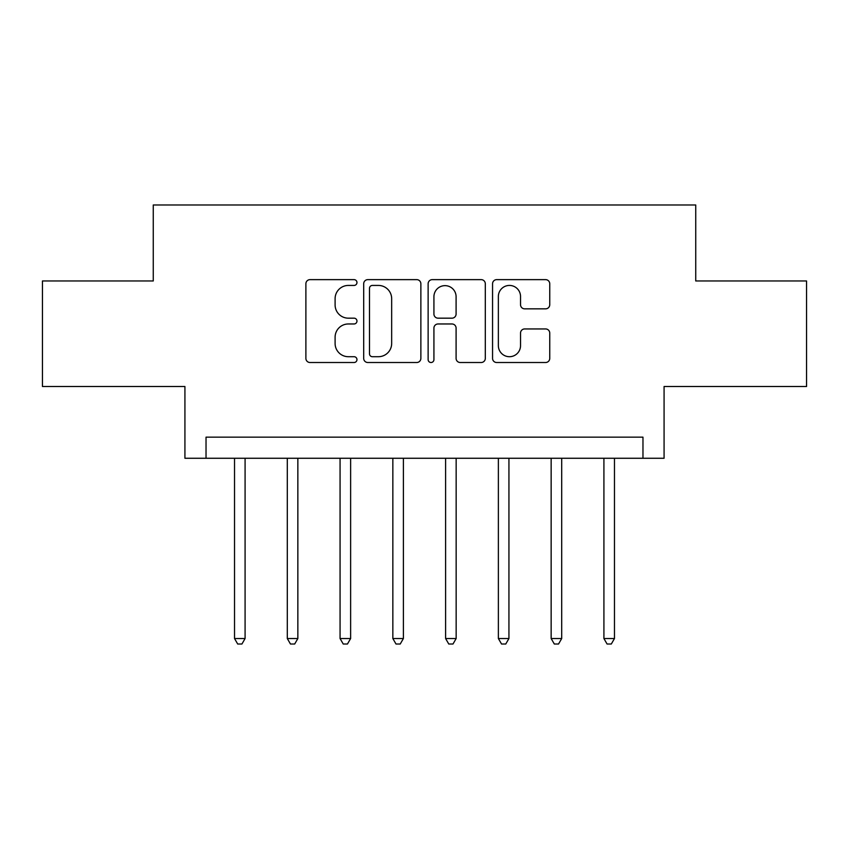 <?xml version="1.0" encoding="UTF-8"?>
<svg xmlns="http://www.w3.org/2000/svg" width="849" height="849" viewBox="0 0 849 849"><rect width="100%" height="100%" fill="white"/><g stroke="black" fill="none" stroke-linecap="round" stroke-linejoin="round"><path stroke-width="1.27" d="M356.962 282.537A2.897 2.897 0 0 0 354.054 279.639L310.034 279.639A4.139 4.139 0 0 0 305.884 283.778L305.884 358.363A4.139 4.139 0 0 0 310.034 362.512L354.054 362.512A2.897 2.897 0 0 0 356.962 359.605A2.897 2.897 0 0 0 354.054 356.707L348.355 356.707A13.255 13.255 0 0 1 335.1 343.452L335.1 337.233A13.255 13.255 0 0 1 348.355 323.968L354.054 323.968A2.897 2.897 0 0 0 356.962 321.071A2.897 2.897 0 0 0 354.054 318.173L348.355 318.173A13.255 13.255 0 0 1 335.1 304.908L335.1 298.699A13.255 13.255 0 0 1 348.355 285.434L354.054 285.434A2.897 2.897 0 0 0 356.962 282.537M545.599 308.845A4.139 4.139 0 0 0 549.749 304.706L549.749 283.778A4.139 4.139 0 0 0 545.599 279.639L496.707 279.639A4.139 4.139 0 0 0 492.558 283.778L492.558 358.363A4.139 4.139 0 0 0 496.707 362.512L545.599 362.512A4.139 4.139 0 0 0 549.749 358.363L549.749 333.084A4.139 4.139 0 0 0 545.599 328.945L524.671 328.945A4.139 4.139 0 0 0 520.533 333.084L520.533 345.628A11.079 11.079 0 0 1 509.442 356.707A11.079 11.079 0 0 1 498.363 345.628L498.363 296.524A11.079 11.079 0 0 1 509.442 285.434A11.079 11.079 0 0 1 520.533 296.524L520.533 304.706A4.139 4.139 0 0 0 524.671 308.845L545.599 308.845M642.969 458.269L664.077 458.269L664.077 386.507L806.55 386.507L806.55 280.966L695.734 280.966L695.734 204.98L153.266 204.98L153.266 280.966L42.45 280.966L42.45 386.507L184.923 386.507L184.923 458.269L642.969 458.269L642.969 437.161L206.031 437.161L206.031 458.269M420.871 283.778A4.139 4.139 0 0 0 416.732 279.639L367.829 279.639A4.139 4.139 0 0 0 363.69 283.778L363.69 358.363A4.139 4.139 0 0 0 367.829 362.512L416.732 362.512A4.139 4.139 0 0 0 420.871 358.363L420.871 283.778M432.268 279.639L481.171 279.639A4.139 4.139 0 0 1 485.31 283.778L485.31 358.363A4.139 4.139 0 0 1 481.171 362.512L460.243 362.512A4.139 4.139 0 0 1 456.093 358.363L456.093 328.117A4.139 4.139 0 0 0 451.955 323.968L438.073 323.968A4.139 4.139 0 0 0 433.924 328.117L433.924 359.605A2.897 2.897 0 0 1 431.027 362.512A2.897 2.897 0 0 1 428.129 359.605L428.129 283.778A4.139 4.139 0 0 1 432.268 279.639M372.393 285.434A2.897 2.897 0 0 0 369.495 288.342L369.495 353.81A2.897 2.897 0 0 0 372.393 356.707L378.399 356.707A13.255 13.255 0 0 0 391.665 343.452L391.665 298.699A13.255 13.255 0 0 0 378.399 285.434L372.393 285.434M456.093 296.726A11.079 11.079 0 0 0 445.014 285.646A11.079 11.079 0 0 0 433.924 296.726L433.924 314.024A4.139 4.139 0 0 0 438.073 318.173L451.955 318.173A4.139 4.139 0 0 0 456.093 314.024L456.093 296.726M234.526 458.269L234.526 638.533L245.085 638.533L245.085 458.269M245.085 638.533L241.923 644.02L237.699 644.02L234.526 638.533M287.302 458.269L287.302 638.533L297.85 638.533L297.85 458.269M297.85 638.533L294.688 644.02L290.464 644.02L287.302 638.533M340.067 458.269L340.067 638.533L350.626 638.533L350.626 458.269M350.626 638.533L347.453 644.02L343.24 644.02L340.067 638.533M392.843 458.269L392.843 638.533L403.392 638.533L403.392 458.269M403.392 638.533L400.229 644.02L396.005 644.02L392.843 638.533M445.608 458.269L445.608 638.533L456.157 638.533L456.157 458.269M456.157 638.533L452.995 644.02L448.771 644.02L445.608 638.533M498.374 458.269L498.374 638.533L508.933 638.533L508.933 458.269M508.933 638.533L505.76 644.02L501.547 644.02L498.374 638.533M551.15 458.269L551.15 638.533L561.698 638.533L561.698 458.269M561.698 638.533L558.536 644.02L554.312 644.02L551.15 638.533M603.915 458.269L603.915 638.533L614.474 638.533L614.474 458.269M614.474 638.533L611.301 644.02L607.077 644.02L603.915 638.533"/></g></svg>
